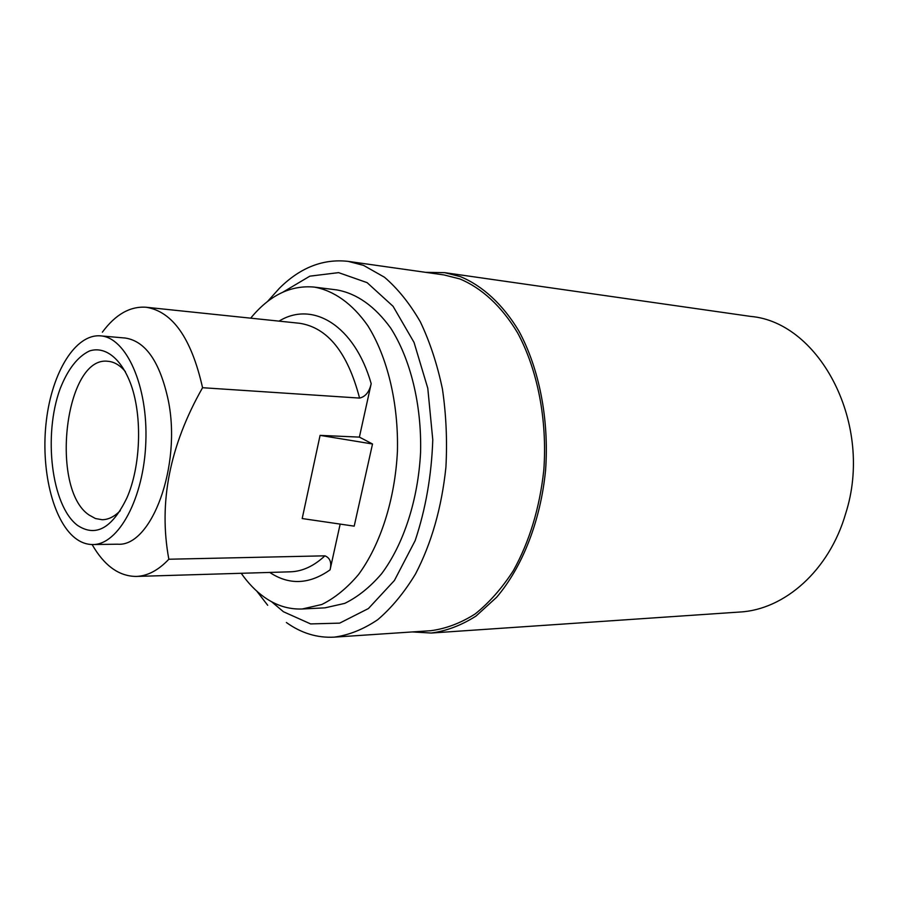 <?xml version="1.0" encoding="UTF-8"?>
<svg xmlns="http://www.w3.org/2000/svg" width="898" height="898" viewBox="0 0 898 898"><rect width="100%" height="100%" fill="white"/><g stroke="black" fill="none" stroke-linecap="round" stroke-linejoin="round"><path stroke-width="1.35" d="M241.225 573.294C248.117 583.15 255.818 591.12 264.326 597.192C276.18 605.589 288.808 609.518 302.244 608.99L321.821 604.489C334.797 598.068 347.021 588.1 358.482 574.585C380.426 544.85 395.03 499.524 397.421 451.335C398.6 403.112 387.397 356.832 367.709 325.559C352.285 303.558 333.652 290.481 314.165 287.079C290.593 284.98 269.434 295.341 250.677 318.173M340.162 524.106L330.06 569.86C331.811 562.541 330.094 557.86 324.908 555.828L168.846 559.23C158.396 502.858 169.632 445.689 202.566 387.712L359.57 398.083C365.464 396.725 369.336 391.932 371.188 383.682L359.391 437.113L320.081 435.373L302.188 518.55L354.194 526.149L372.524 443.994L359.391 437.113M202.566 387.712C191.42 338.31 172.607 311.494 146.127 307.251C130.075 306.128 115.494 314.435 102.372 332.181M267.525 301.504L279.458 288.213C300.302 267.514 323.213 258.568 348.188 261.374L363.578 265.393L384.49 277.246C397.792 288.662 409.746 303.513 420.331 321.821C429.873 341.88 437.236 364.251 442.422 388.946C446.171 414.517 447.339 440.626 445.913 467.274C441.67 507.639 431.534 543.211 415.493 574.013C404.156 592.669 391.573 607.89 377.755 619.676C363.51 629.296 349.019 635.122 334.269 637.142C317.207 638.063 301.245 633.18 286.383 622.516M302.244 608.99L324.997 607.845L344.697 603.389C357.741 597.035 370.021 587.18 381.538 573.822C403.572 544.469 418.21 499.737 420.578 452.199C421.734 404.605 410.453 358.919 390.652 328.017C374.735 306.139 356.775 293.444 336.772 289.908L314.165 287.079M92.101 544.536C104.224 565.639 118.906 576.28 136.159 576.437C147.452 576.067 158.351 570.331 168.846 559.23M92.786 544.536L117.627 544.199C151.515 547.14 181.811 465.826 168.263 400.261C159.945 361.894 145.611 341.15 125.271 338.041L100.52 335.863C75.454 333.764 52.151 372.21 46.404 420.275C40.466 468.285 52.466 520.133 75.017 537.981C80.629 542.392 86.556 544.57 92.786 544.536C118.469 544.963 143.916 498.267 145.835 442.018C148.08 385.781 126.158 337.334 100.52 335.863M77.34 525.251C95.648 537.543 112.194 528.372 126.966 497.75C140.649 466.668 142.49 417.054 131.142 385.051C121.511 358.515 105.291 345.876 89.542 350.938C77.587 356.663 67.777 369.303 60.11 388.845C43.082 435.204 51.41 505.507 77.34 525.251M125.439 371.671C120.051 365.262 114.237 361.804 107.973 361.299C65.06 355.406 49.39 488.882 89.127 515.048L95.469 518.539L102.114 519.717C108.389 519.673 114.439 516.653 120.287 510.67M425.663 272.341L444.589 272.644L460.27 276.595C482.406 285.654 502.757 304.231 518.876 331.036C539.238 368.55 549.228 419.332 545.591 470.148C540.63 520.761 522.468 566.952 496.639 597.26L476.052 616.039C461.415 625.334 446.474 631.002 431.242 633.034L412.339 631.934M348.188 261.374L444.039 274.945L459.742 278.908C481.597 287.899 501.668 306.263 517.551 332.765C537.61 369.83 547.432 419.95 543.818 470.092C539.642 508.111 529.461 541.674 513.297 570.746C501.847 588.381 489.118 602.794 475.109 613.985C460.652 623.133 445.902 628.712 430.86 630.699L334.269 637.142M431.242 633.034L739.683 612.032C784.414 609.764 829.269 570.556 845.692 513.476C874.136 425.102 820.087 322.292 750.627 316.41L444.589 272.644M320.081 435.373L372.524 443.994M371.188 383.682C354.564 325.345 312.56 300.448 279.053 321.125M269.737 572.43C289.19 585.339 309.294 584.486 330.06 569.86M136.159 576.437L290.413 571.813C302.401 571.42 313.896 566.099 324.908 555.828M359.57 398.083C347.638 352.532 327.658 327.602 299.629 323.28L146.127 307.251M271.589 601.727L283.476 611.763L310.618 623.919L339.669 623.133L368.427 608.541L394.424 580.467L415.145 540.652C425.652 509.2 431.534 475.592 432.78 439.84L427.785 388.25L414.034 342.407L393.077 306.308L367.114 282.646L338.58 272.633L309.855 276.157L283.061 292.063M267.705 605.286L256.794 591.153"/></g></svg>
